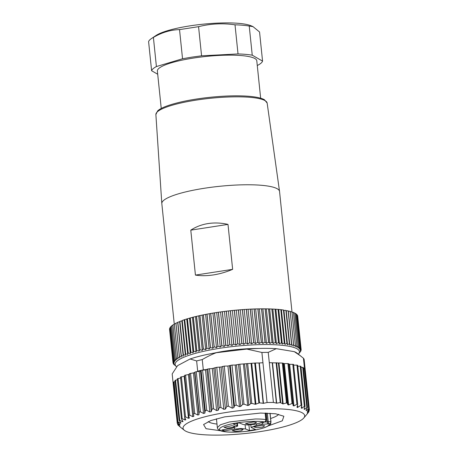 <?xml version="1.0" encoding="UTF-8"?>
<svg xmlns="http://www.w3.org/2000/svg" width="458" height="458" viewBox="0 0 458 458"><rect width="100%" height="100%" fill="white"/><g stroke="black" fill="none" stroke-linecap="round" stroke-linejoin="round"><path stroke-width="0.69" d="M268.674 408.748A61.149 11.668 -5.9 0 1 303.769 418.011A61.149 11.668 -5.9 0 1 219.067 435.1A61.149 11.668 -5.9 0 1 184.442 430.343A61.149 11.668 -5.9 0 1 205.47 416.648A61.149 11.668 -5.9 0 1 268.674 408.748M306.041 415.32L303.769 418.011M306.184 415.143L308.532 412.297L307.278 413.236L309.081 410.362L307.255 412.068L308.681 409.217L308.452 408.891L306.385 410.677L306.07 410.391L307.312 407.838L306.871 407.546L304.593 409.406L304.083 409.149L305.074 406.217M308.532 412.297L308.675 411.29M309.087 410.706L304.931 370.213L305.297 370.345L309.408 410.15M308.681 409.217L304.301 368.742L304.782 368.885L308.898 408.696M306.305 409.916L306.385 410.677L306.07 410.391M307.312 407.838L306.871 407.546L302.721 367.396L303.328 367.545L307.444 407.38M304.461 408.112L304.593 409.406L304.083 409.149M304.999 406.601L304.352 406.338L301.902 408.278L301.204 408.049L301.811 405.227M301.788 405.513L301.095 405.175L296.961 365.135L297.683 365.284L301.805 405.187M267.071 402.536L262.955 362.736L259.308 362.965L263.482 403.343L267.071 402.536A66.41 12.669 -5.9 0 1 270.277 402.473A66.41 12.669 -5.9 0 1 273.409 402.45L269.293 362.65L272.499 362.799L276.672 403.172L280.227 402.571L283.159 403.916L286.468 402.914L287.223 403.189L287.859 404.735L288.609 404.958L292.044 403.469L292.834 403.767L293.16 405.708L293.939 405.931L296.939 404.242C297.563 403.859 297.797 404.093 297.643 404.941L297.11 406.675C296.95 407.494 297.168 407.712 297.763 407.334L301.095 405.175M297.11 406.675L297.036 407.185M297.711 404.425L297.643 404.941M276.672 403.172L273.409 402.45M263.482 403.343L259.514 402.851L255.398 363.028L259.308 362.965M188.673 415.4L189.721 415.16L192.784 416.671L193.82 416.311L193.516 413.843L194.707 413.465L197.822 415.04L199.012 414.69L199.058 412.189L200.409 411.828L203.529 413.465L204.858 413.133L205.258 410.608L206.741 410.265L209.833 411.977L211.27 411.668L212.014 409.12L213.611 408.805L216.623 410.591L218.157 410.305L219.233 407.752L220.916 407.465L223.813 409.326L225.422 409.068L226.802 406.527L228.376 406.154L232.292 408.215L233.929 407.523L234.462 405.794L236.145 405.061L239.477 406.67L240.805 406.412L242.654 404.443L243.971 404.116L247.704 405.507L248.849 405.261L250.641 403.681L251.774 403.384L255.278 404.294L259.514 402.851M188.702 415.549L189.389 418.114M189.36 417.971L188.49 418.337L185.524 416.883L184.694 417.272L185.765 419.894M185.696 419.648L185.009 420.015L182.181 418.606L181.545 418.996L183.011 421.641M181.414 418.652L181.545 418.996M182.885 421.32L182.387 421.675L179.731 420.312L179.307 420.696L180.962 422.952L180.664 423.301L178.219 421.973L178.007 422.339L179.96 424.532L179.868 424.864L177.664 423.558L177.67 423.908L180.005 426.341L178.07 425.053L179.885 426.719M177.395 379.756L175.58 380.163L179.731 420.312L179.307 420.696M180.962 422.952L180.664 423.301L180.578 422.431M175.099 381.554L174.069 381.817L178.007 422.339M173.731 383.34L177.784 424.892M177.985 424.211L178.299 425.373M180.761 427.417L181.07 427.675M173.176 383.569L172.179 373.928L177.624 365.616L190.122 358.98A61.149 11.668 -5.9 0 1 216.296 352.717L246.788 349.07A61.149 11.668 -5.9 0 1 262.44 348.395A61.149 11.668 -5.9 0 1 276.306 348.67L294.299 351.664A61.149 11.668 -5.9 0 1 297.065 353.152L303.431 358.23L304.49 368.501L305.211 369.761L304.891 369.932M220.367 430.726L206.031 428.699L203.564 424.555L210.777 420.57L224.689 416.86L260.562 413.053L275.624 413.78L283.863 416.253L282.3 420.822L268.68 425.734M304.301 368.742L303.448 368.69M302.721 367.396L301.055 367.356M304.352 406.338L300.202 366.188L300.952 366.337L305.068 406.189M300.202 366.188L297.78 366.205M293.658 365.146L296.961 365.135M293.939 405.931L289.639 364.299L293.578 364.402L297.717 404.425M289.639 364.299L287.916 363.56L284.332 363.606L282.346 363.057L272.499 362.799M269.293 362.65L268.233 352.374L276.306 348.67M262.955 362.736L261.896 352.46A66.41 12.669 -5.9 0 1 265.102 352.397A66.41 12.669 -5.9 0 1 268.233 352.374M258.856 402.948L254.734 363.074L255.398 363.028M254.734 363.074L239.849 364.207L235.177 365.032L232.011 365.078L227.929 366.034L224.237 366.114L221.077 367.007L216.766 367.31L212.277 368.524L207.863 368.971L205.482 369.909L201.646 370.247A66.41 12.669 174.1 0 0 197.69 371.209L196.94 371.61L199.184 371.404L201.646 370.247A66.41 12.669 174.1 0 1 203.312 369.869L207.222 369.4M199.012 414.69L194.661 372.623L194.913 372.039L196.94 371.61M194.661 372.623L189.366 373.688L193.511 413.803M189.429 374.323L184.54 375.36L188.673 415.269M184.62 376.167L180.544 377.123M180.584 377.965L177.395 378.846M179.101 420.284L174.985 380.438L175.58 380.163M177.71 421.881L173.599 382.064L174.069 381.817M177.269 423.427L173.158 383.621L173.513 383.409M190.122 358.98L196.631 360.938L197.69 371.209M203.312 369.869L202.247 359.593A66.41 12.669 174.1 0 0 196.631 360.938M202.247 359.593C207.262 356.627 211.94 354.337 216.296 352.717M246.788 349.07L261.896 352.46M303.408 368.324L304.49 368.501M294.299 351.664L300.746 356.026M305.211 369.761L304.146 359.49A66.41 12.669 174.1 0 0 303.431 358.23M208.27 421.572A35.89 6.847 174.1 0 0 216.989 424.056M270.621 418.515A35.89 6.847 174.1 0 0 278.647 414.295M214.132 353.095A44.38 8.467 -5.9 0 1 255.272 348.481A44.38 8.467 -5.9 0 1 258.907 348.469M298.358 354.16A62.465 11.919 174.1 0 0 298.456 354.051A62.465 11.919 174.1 0 0 262.606 344.582A62.465 11.919 174.1 0 0 198.045 352.654A62.465 11.919 174.1 0 0 176.559 366.646A62.465 11.919 174.1 0 0 176.719 366.766M174.784 365.244L173.971 364.585A64.435 12.297 -5.9 0 1 173.954 364.562L173.387 363.875A64.435 12.297 -5.9 0 1 173.376 363.852L174.258 364.345L173.05 363.131A64.435 12.297 -5.9 0 1 173.044 363.114L174.057 363.606L172.969 362.364A64.435 12.297 -5.9 0 1 172.969 362.347L174.103 362.833L173.135 361.574A64.435 12.297 -5.9 0 1 173.147 361.551L174.395 362.043L173.559 360.761A64.435 12.297 -5.9 0 1 173.571 360.738L174.939 361.23L174.229 359.925A64.435 12.297 -5.9 0 1 174.252 359.902L175.729 360.406L175.151 359.078A64.435 12.297 -5.9 0 1 175.179 359.055L176.759 359.564L176.319 358.219A64.435 12.297 -5.9 0 1 176.347 358.196L178.025 358.711L177.721 357.355A64.435 12.297 -5.9 0 1 177.761 357.332L179.53 357.858L179.359 356.479A64.435 12.297 -5.9 0 1 179.404 356.456L181.259 356.994L181.225 355.608A64.435 12.297 -5.9 0 1 181.276 355.585L183.211 356.135L183.315 354.732A64.435 12.297 -5.9 0 1 183.372 354.71L185.37 355.282L185.616 353.868A64.435 12.297 -5.9 0 1 185.673 353.845L187.74 354.429L188.118 353.009A64.435 12.297 -5.9 0 1 188.181 352.986L190.305 353.593L190.814 352.168A64.435 12.297 -5.9 0 1 190.883 352.145L193.053 352.769L193.688 351.338A64.435 12.297 -5.9 0 1 193.763 351.315L195.972 351.962L196.74 350.525A64.435 12.297 -5.9 0 1 196.82 350.507L199.058 351.171L199.946 349.735A64.435 12.297 -5.9 0 1 200.031 349.717L202.293 350.41L203.3 348.973A64.435 12.297 -5.9 0 1 203.392 348.956L205.665 349.672L206.793 348.24A64.435 12.297 -5.9 0 1 206.879 348.217L209.163 348.962L210.399 347.536A64.435 12.297 -5.9 0 1 210.491 347.519L212.77 348.286L214.109 346.866A64.435 12.297 -5.9 0 1 214.207 346.849L216.474 347.645L217.916 346.231A64.435 12.297 -5.9 0 1 218.014 346.214L220.258 347.038L221.792 345.635A64.435 12.297 -5.9 0 1 221.895 345.618L224.111 346.471L225.731 345.08A64.435 12.297 -5.9 0 1 225.834 345.069L228.015 345.95L229.716 344.571A64.435 12.297 -5.9 0 1 229.819 344.559L231.954 345.469L233.729 344.107A64.435 12.297 -5.9 0 1 233.832 344.095L235.916 345.04L237.759 343.689A64.435 12.297 -5.9 0 1 237.862 343.683L239.877 344.651L241.784 343.323A64.435 12.297 -5.9 0 1 241.881 343.317L243.833 344.313L245.786 343.008A64.435 12.297 -5.9 0 1 245.889 342.996L247.761 344.027L249.759 342.739A64.435 12.297 -5.9 0 1 249.856 342.733L251.648 343.792L253.68 342.527A64.435 12.297 -5.9 0 1 253.778 342.521L255.478 343.609L257.533 342.366A64.435 12.297 -5.9 0 1 257.631 342.366L259.234 343.483L261.306 342.263A64.435 12.297 -5.9 0 1 261.404 342.263L262.903 343.408L264.987 342.212A64.435 12.297 -5.9 0 1 265.079 342.212L266.476 343.385L268.554 342.218A64.435 12.297 -5.9 0 1 268.646 342.218L269.928 343.414L272 342.275A64.435 12.297 -5.9 0 1 272.086 342.281L273.249 343.5L275.304 342.389A64.435 12.297 -5.9 0 1 275.39 342.395L276.432 343.643L278.458 342.561A64.435 12.297 -5.9 0 1 278.538 342.567L279.46 343.838L281.452 342.779A64.435 12.297 -5.9 0 1 281.527 342.79L282.317 344.078L284.269 343.053A64.435 12.297 -5.9 0 1 284.338 343.065L285.002 344.376L286.903 343.38A64.435 12.297 -5.9 0 1 286.966 343.391L287.492 344.725L289.336 343.758A64.435 12.297 -5.9 0 1 289.393 343.769L289.788 345.12L291.563 344.181A64.435 12.297 -5.9 0 1 291.614 344.193L291.872 345.561L293.578 344.656A64.435 12.297 -5.9 0 1 293.624 344.668L293.744 346.048L295.364 345.172A64.435 12.297 -5.9 0 1 295.41 345.183L295.387 346.58L296.927 345.733A64.435 12.297 -5.9 0 1 296.961 345.75L296.807 347.153L298.25 346.334A64.435 12.297 -5.9 0 1 298.278 346.351L297.986 347.765L299.332 346.975A64.435 12.297 -5.9 0 1 299.355 346.992L298.931 348.412L300.167 347.651A64.435 12.297 -5.9 0 1 300.185 347.668L299.629 349.099L300.757 348.361A64.435 12.297 -5.9 0 1 300.769 348.378L300.082 349.815L301.089 349.099A64.435 12.297 -5.9 0 1 301.095 349.122L300.282 350.553L301.175 349.866A64.435 12.297 -5.9 0 1 301.175 349.889L300.236 351.326L301.003 350.662A64.435 12.297 -5.9 0 1 300.998 350.679L300.58 351.475A64.435 12.297 -5.9 0 1 300.568 351.498L298.456 354.051M299.4 352.929L299.91 352.305M176.559 366.646L175.408 365.747M301.003 350.662L300.958 350.221M301.175 349.866L297.723 316.484M301.089 349.099L297.643 315.717A64.435 12.297 -5.9 0 1 297.648 315.734L301.095 349.122M297.316 314.995L300.769 348.378L297.305 314.978A64.435 12.297 -5.9 0 1 297.316 314.995M296.795 314.881L297.305 314.978M300.167 347.651L296.715 314.268A64.435 12.297 -5.9 0 1 296.732 314.285L300.185 347.668M295.96 314.154L296.715 314.268M299.332 346.975L295.879 313.593A64.435 12.297 -5.9 0 1 295.902 313.604L299.355 346.992M294.883 313.472L295.879 313.593M298.25 346.334L294.797 312.951A64.435 12.297 -5.9 0 1 294.832 312.963L298.278 346.351M293.561 312.837L294.797 312.951M296.927 345.733L293.475 312.35A64.435 12.297 -5.9 0 1 293.509 312.362L296.961 345.75M292.004 312.247L293.475 312.35M295.364 345.172L291.918 311.789A64.435 12.297 -5.9 0 1 291.958 311.801L295.41 345.183M290.217 311.703L291.918 311.789M293.578 344.656L290.126 311.268A64.435 12.297 -5.9 0 1 290.172 311.285L293.624 344.668M291.563 344.181L288.111 310.799A64.435 12.297 -5.9 0 1 288.168 310.81L288.322 311.211L290.126 311.268M288.322 311.211L291.872 345.561M288.168 310.81L291.614 344.193M289.336 343.758L285.884 310.375A64.435 12.297 -5.9 0 1 285.947 310.381L286.239 310.77L288.111 310.799M286.239 310.77L289.788 345.12M285.947 310.381L289.393 343.769M286.903 343.38L283.45 309.997A64.435 12.297 -5.9 0 1 283.513 310.009L283.943 310.375L285.884 310.375M283.943 310.375L287.492 344.725M283.513 310.009L286.966 343.391M284.269 343.053L280.823 309.671A64.435 12.297 -5.9 0 1 280.891 309.677L283.45 309.997M281.452 310.032L285.002 344.376M280.891 309.677L284.338 343.065M281.452 342.779L278.006 309.396A64.435 12.297 -5.9 0 1 278.075 309.402L280.823 309.671M278.767 309.734L282.317 344.078M278.075 309.402L281.527 342.79M278.458 342.561L275.012 309.173A64.435 12.297 -5.9 0 1 275.092 309.179L278.006 309.396M275.911 309.488L279.46 343.838M275.092 309.179L278.538 342.567M275.304 342.389L271.857 309.007A64.435 12.297 -5.9 0 1 271.938 309.013L275.012 309.173M272.882 309.293L276.432 343.643M271.938 309.013L275.39 342.395M272 342.275L268.548 308.892A64.435 12.297 -5.9 0 1 268.634 308.892L271.857 309.007M269.699 309.156L273.249 343.5M268.634 308.892L272.086 342.281M268.554 342.218L265.108 308.835A64.435 12.297 -5.9 0 1 265.193 308.835L268.548 308.892M266.379 309.07L269.928 343.414M265.193 308.835L268.646 342.218M264.987 342.212L261.535 308.829A64.435 12.297 -5.9 0 1 261.627 308.829L265.108 308.835M262.926 309.035L266.476 343.385M261.627 308.829L265.079 342.212M261.306 342.263L257.86 308.881A64.435 12.297 -5.9 0 1 257.951 308.875L261.535 308.829M259.354 309.058L262.903 343.408M257.951 308.875L261.404 342.263M257.533 342.366L254.081 308.984A64.435 12.297 -5.9 0 1 254.179 308.978L257.86 308.881M255.684 309.133L259.234 343.483M254.179 308.978L257.631 342.366M253.68 342.527L250.228 309.144A64.435 12.297 -5.9 0 1 250.326 309.139L254.081 308.984M251.929 309.265L255.478 343.609M250.326 309.139L253.778 342.521M249.759 342.739L246.307 309.356A64.435 12.297 -5.9 0 1 246.41 309.35L250.228 309.144M248.099 309.448L251.648 343.792M246.41 309.35L249.856 342.733M245.786 343.008L242.339 309.619A64.435 12.297 -5.9 0 1 242.437 309.614L246.307 309.356M244.211 309.682L247.761 344.027M242.437 309.614L245.889 342.996M241.784 343.323L238.332 309.94A64.435 12.297 -5.9 0 1 238.435 309.929L242.339 309.619M240.284 309.969L243.833 344.313M238.435 309.929L241.881 343.317M237.759 343.689L234.307 310.306A64.435 12.297 -5.9 0 1 234.41 310.295L238.332 309.94M236.328 310.306L239.877 344.651M234.41 310.295L237.862 343.683M233.729 344.107L230.282 310.724A64.435 12.297 -5.9 0 1 230.385 310.713L234.307 310.306M232.366 310.69L235.916 345.04M230.385 310.713L233.832 344.095M229.716 344.571L226.269 311.188A64.435 12.297 -5.9 0 1 226.372 311.177L230.282 310.724M228.405 311.125L231.954 345.469M226.372 311.177L229.819 344.559M225.731 345.08L222.285 311.698A64.435 12.297 -5.9 0 1 222.382 311.686L226.269 311.188M224.466 311.6L228.015 345.95M222.382 311.686L225.834 345.069M221.792 345.635L218.346 312.253A64.435 12.297 -5.9 0 1 218.443 312.236L222.285 311.698M220.561 312.127L224.111 346.471M218.443 312.236L221.895 345.618M217.916 346.231L214.464 312.843A64.435 12.297 -5.9 0 1 214.562 312.831L218.346 312.253M216.708 312.694L220.258 347.038M214.562 312.831L218.014 346.214M214.109 346.866L210.663 313.478A64.435 12.297 -5.9 0 1 210.754 313.461L214.464 312.843M212.924 313.295L216.474 347.645M210.754 313.461L214.207 346.849M210.399 347.536L206.947 314.148A64.435 12.297 -5.9 0 1 207.039 314.131L210.663 313.478M209.22 313.936L212.77 348.286M207.039 314.131L210.491 347.519M206.793 348.24L203.341 314.852A64.435 12.297 -5.9 0 1 203.432 314.835L206.947 314.148M205.613 314.612L209.163 348.962M203.432 314.835L206.879 348.217M203.3 348.973L199.854 315.591A64.435 12.297 -5.9 0 1 199.94 315.568L203.341 314.852M202.115 315.322L205.665 349.672M199.94 315.568L203.392 348.956M199.946 349.735L196.499 316.352A64.435 12.297 -5.9 0 1 196.579 316.335L199.854 315.591M198.743 316.06L202.293 350.41M196.579 316.335L200.031 349.717M196.74 350.525L193.287 317.142A64.435 12.297 -5.9 0 1 193.368 317.119L196.499 316.352M195.509 316.827L199.058 351.171M193.368 317.119L196.82 350.507M193.688 351.338L190.242 317.949A64.435 12.297 -5.9 0 1 190.316 317.932L193.287 317.142M192.423 317.612L195.972 351.962M190.316 317.932L193.763 351.315M190.814 352.168L187.362 318.779A64.435 12.297 -5.9 0 1 187.431 318.757L190.242 317.949M189.503 318.419L193.053 352.769M187.431 318.757L190.883 352.145M188.118 353.009L184.666 319.627A64.435 12.297 -5.9 0 1 184.734 319.604L187.362 318.779M186.755 319.243L190.305 353.593M184.734 319.604L188.181 352.986M185.616 353.868L182.164 320.486A64.435 12.297 -5.9 0 1 182.227 320.463L184.666 319.627M184.19 320.085L187.74 354.429M182.227 320.463L185.673 353.845M183.315 354.732L179.862 321.35A64.435 12.297 -5.9 0 1 179.92 321.327L181.82 320.932L182.164 320.486M181.82 320.932L185.37 355.282M179.92 321.327L183.372 354.71M181.225 355.608L177.778 322.22A64.435 12.297 -5.9 0 1 177.83 322.197L179.662 321.791L179.862 321.35M179.662 321.791L183.211 356.135M177.83 322.197L181.276 355.585M179.359 356.479L175.912 323.096A64.435 12.297 -5.9 0 1 175.958 323.073L177.71 322.65L177.778 322.22M177.71 322.65L181.259 356.994M175.958 323.073L179.404 356.456M177.721 357.355L174.269 323.966A64.435 12.297 -5.9 0 1 174.309 323.943L175.952 323.514M174.309 323.943L177.761 357.332M176.319 358.219L172.866 324.837A64.435 12.297 -5.9 0 1 172.901 324.814L174.315 324.413M172.901 324.814L176.347 358.196M175.151 359.078L171.704 325.695A64.435 12.297 -5.9 0 1 171.727 325.672L172.918 325.306M171.727 325.672L175.179 359.055M174.229 359.925L170.782 326.543A64.435 12.297 -5.9 0 1 170.8 326.52L171.756 326.199M170.8 326.52L174.252 359.902M173.559 360.761L170.107 327.373A64.435 12.297 -5.9 0 1 170.124 327.35L170.84 327.086M170.124 327.35L173.571 360.738M173.135 361.574L169.689 328.186A64.435 12.297 -5.9 0 1 169.695 328.168L170.17 327.974M169.695 328.168L173.147 361.551M173.044 363.114L169.517 328.981A64.435 12.297 -5.9 0 1 169.517 328.959L169.758 328.85M169.517 328.959L172.969 362.347M173.33 363.417L173.376 363.852M174.303 324.413L161.823 203.621A59.174 11.29 -5.9 0 1 161.811 203.547A59.174 11.29 -5.9 0 1 212.146 187.162A59.174 11.29 -5.9 0 1 277.296 188.788A59.174 11.29 -5.9 0 1 279.535 191.381A59.174 11.29 -5.9 0 1 279.546 191.455L292.027 312.247M190.786 230.151C195.961 226.762 201.755 224.563 208.161 223.55C214.59 222.577 221.203 222.863 227.998 224.397L190.786 230.151L195.434 275.092L232.641 269.338L227.998 224.397M232.641 269.338C226.286 272.041 219.892 273.901 213.474 274.909C207.056 275.882 201.045 275.945 195.434 275.092M161.245 108.477L157.375 71.064A49.974 9.532 -5.9 0 1 193.431 58.069A49.974 9.532 -5.9 0 1 256.789 60.794L260.654 98.201M257.27 65.442L257.757 65.294C260.505 63.845 262.108 62.454 262.56 61.12L252.244 55.178C248.328 54.519 243.587 54.107 238.023 53.941L201.572 55.813L191.81 57.141L182.542 58.75L156.407 66.559C153.659 68.013 152.056 69.404 151.604 70.738L157.707 74.248M238.023 53.941L235.011 24.806A55.887 10.666 -5.9 0 1 249.232 26.043L252.244 55.178M235.011 24.806C222.617 23.043 210.468 23.667 198.56 26.673L201.572 55.813M198.56 26.673L179.53 29.615C170.576 29.833 161.863 32.438 153.401 37.424L156.407 66.559M182.542 58.75L179.53 29.615M151.604 70.738L148.592 41.604A55.887 10.666 -5.9 0 1 151.358 38.632A55.887 10.666 -5.9 0 1 153.401 37.424M262.56 61.12L259.554 31.98L252.993 26.627L249.232 26.043M253.016 26.575L250.852 25.694A50.626 9.658 174.1 0 0 189.933 25.866A50.626 9.658 174.1 0 0 156.012 35.495L151.358 38.632M216.445 418.795L217.355 427.583L220.418 424.778L229.355 421.978L255.106 419.001C259.423 418.95 262.989 419.15 265.812 419.602A1.975 1.586 99.3 0 1 264.426 421.91A24.984 4.769 174.1 0 0 254.505 421.354A24.984 4.769 174.1 0 0 221.672 427.045A24.984 4.769 174.1 0 0 234.233 432.123A24.984 4.769 174.1 0 0 269.104 423.799A1.975 0.658 -99.8 0 1 268.205 421.589L267.329 413.122M270.077 413.253L270.987 422.041A26.959 5.141 174.1 0 0 270.855 421.641A1.975 1.929 151.4 0 1 269.104 423.799L261.627 424.423L263.728 422.099A4.603 0.876 174.1 0 0 267.191 421.766L270.855 421.641L269.991 413.248M260.47 422.946L254.196 424.36L247.692 424.972L243.215 424.509L239.242 422.9L233.133 423.959L237.668 426.066L232.2 428.173L221.815 429.97L223.939 430.955L234.542 429.117L241.045 428.505L245.522 428.969L249.496 430.577L255.604 429.518L251.07 427.411L256.537 425.305L261.627 424.423M248.768 424.4L245.562 423.553L253.303 421.99L256.469 422.425L254.545 423.679L248.768 424.4M227.168 428.144L223.962 427.297L231.702 425.734L234.868 426.169L232.945 427.423L227.168 428.144M235.435 431.482L232.229 430.635L239.969 429.077L243.135 429.512L241.211 430.76L235.435 431.482M257.035 427.743L253.829 426.896L261.57 425.333L264.735 425.768L262.812 427.016L257.035 427.743M260.453 422.957L263.413 422.087A1.975 0.658 80.2 0 0 263.55 422.104A1.975 0.658 80.2 0 0 263.676 422.041M248.912 424.938L249.496 430.577M223.802 429.627L223.939 430.955M301.902 408.278L301.673 406.023M297.763 407.334L297.545 405.256M296.939 404.242L292.805 364.259M293.16 405.708L288.866 364.162M292.834 403.767L288.689 363.692M292.044 403.469L287.916 363.56M288.609 404.958L284.332 363.606M287.859 404.735L283.599 363.509M287.223 403.189L283.084 363.154M286.468 402.914L282.346 363.057M283.159 403.916L278.939 363.102M282.638 403.87L278.418 363.068M280.754 402.656L276.632 362.776M280.227 402.571L276.111 362.747M272.229 362.793L276.403 403.166M259.01 362.976L263.184 403.355M255.942 404.231L251.723 363.429M255.278 404.294L251.058 363.475M251.774 403.384L247.658 363.52M250.641 403.681L246.501 363.646M248.849 405.261L244.583 364.036M247.704 405.507L243.433 364.156M243.971 404.116L239.849 364.207M242.654 404.443L238.509 364.368M240.805 406.412L236.511 364.866M239.477 406.67L235.177 365.032M236.145 405.061L232.011 365.078M234.462 405.794L230.282 365.375M233.929 407.523L229.607 365.736M232.292 408.215L227.929 366.034M228.376 406.154L224.237 366.114M226.802 406.527L222.657 366.371M225.422 409.068L221.077 367.007M223.813 409.326L219.468 367.259M220.916 407.465L216.766 367.31M219.233 407.752L215.083 367.602M218.157 410.305L213.812 368.238M216.623 410.591L212.277 368.524M213.611 408.805L209.461 368.65M212.014 409.12L207.863 368.971M211.27 411.668L206.924 369.6M209.833 411.977L205.482 369.909M206.741 410.265L202.591 370.11M205.258 410.608L201.108 370.459M204.858 413.133L200.507 371.072M203.529 413.465L199.184 371.404M200.409 411.828L196.259 371.673M199.058 412.189L194.913 372.039M197.822 415.04L193.476 372.972M194.707 413.465L190.557 373.316M192.784 416.671L188.438 374.604M189.721 415.16L185.576 375.005M188.49 418.337L184.145 376.27M185.524 416.883L181.374 376.728M185.009 420.015L184.74 417.381M182.181 418.606L178.03 378.457M182.387 421.675L182.238 420.204M155.88 114.574L157.552 111.019C160.151 108.334 167.542 105.031 181.918 101.756C198.915 97.92 222.101 95.539 239.437 95.859C246.415 95.974 252.215 96.455 256.835 97.314C260.138 97.92 262.669 98.722 264.432 99.724L267.151 103.073A55.933 10.671 174.1 0 0 265.033 100.623A55.933 10.671 174.1 0 0 203.455 99.088A55.933 10.671 174.1 0 0 155.88 114.574L161.811 203.547M265.136 413.064L265.812 419.602A1.975 0.378 174.1 0 1 266.19 419.78L265.497 413.07M259.291 423.478C259.76 422.963 261.134 422.499 263.413 422.087M266.293 413.087L267.191 421.766A1.975 0.658 -99.8 0 0 268.09 423.976M256.4 423.976L256.537 425.305M245.099 424.887L245.522 428.969M234.393 427.715L234.542 429.117M236.872 423.312L237.107 425.568M184.442 430.343L180.309 427.114M308.973 411.713L308.892 410.986M193.511 413.826L189.366 373.688M188.667 415.36L184.54 375.36M184.62 416.975L180.492 377.06M181.414 418.623L177.292 378.76M267.151 103.073L279.535 191.381M217.355 427.583C217.487 428.814 218.311 429.781 219.829 430.497L221.786 431.173C224.729 431.905 228.823 432.238 234.061 432.169C246.118 431.837 256.371 430.291 264.81 427.532C272.43 424.257 270.226 423.908 270.987 422.041M264.564 421.927A1.975 1.975 0 0 0 266.19 419.78M250.801 424.806L251.07 427.411M237.37 423.226L237.668 426.066"/></g></svg>
